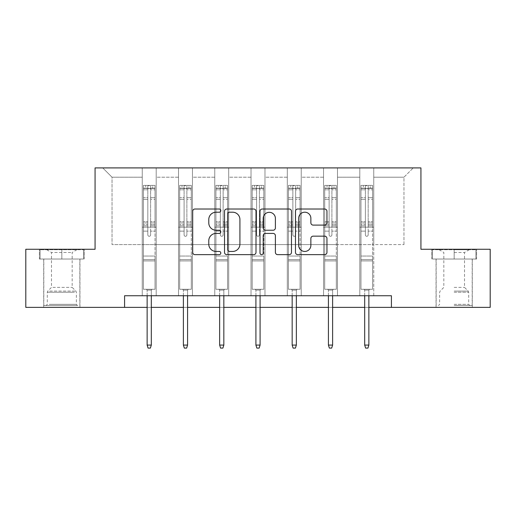 <?xml version="1.0" encoding="UTF-8"?>
<svg xmlns="http://www.w3.org/2000/svg" width="516" height="516" viewBox="0 0 516 516"><rect width="100%" height="100%" fill="white"/><g stroke="black" fill="none" stroke-linecap="round" stroke-linejoin="round"><path stroke-width="0.39" stroke-dasharray="2.58 1.94" d="M220.809 210.612A1.6 1.6 0 0 0 219.216 209.012L194.977 209.012A2.283 2.283 0 0 0 192.694 211.296L192.694 252.363A2.283 2.283 0 0 0 194.977 254.646L219.216 254.646A1.6 1.6 0 0 0 220.809 253.046A1.6 1.6 0 0 0 219.216 251.447L216.075 251.447A7.301 7.301 0 0 1 208.78 244.145L208.78 240.727A7.301 7.301 0 0 1 216.075 233.425L219.216 233.425A1.6 1.6 0 0 0 220.809 231.826A1.6 1.6 0 0 0 219.216 230.233L216.075 230.233A7.301 7.301 0 0 1 208.78 222.931L208.78 219.506A7.301 7.301 0 0 1 216.075 212.205L219.216 212.205A1.6 1.6 0 0 0 220.809 210.612M454.17 259.026L476.603 259.026L454.17 259.026L454.17 249.26L476.603 249.26L431.744 249.26L454.17 249.26L454.17 259.026L472.185 259.026L432.44 259.026L475.907 259.026L436.162 259.026L454.17 259.026L454.17 249.725L432.44 249.725L475.907 249.725L454.17 249.725L469.283 249.725L454.17 249.725L454.17 259.026M454.17 307.368L472.301 307.368L454.17 307.368M61.83 259.026L39.397 259.026L61.83 259.026L61.83 249.26L84.256 249.26L39.397 249.26L61.83 249.26L61.83 259.026L83.56 259.026L40.093 259.026L61.83 259.026L61.83 249.725L83.56 249.725L40.093 249.725L61.83 249.725L61.83 259.026M61.83 307.368L43.699 307.368L61.83 307.368M391.418 307.368L391.418 295.745L391.418 307.368L490.2 307.368L490.2 249.26L420.933 249.26L420.933 167.906L95.067 167.906L95.067 249.26L25.8 249.26L25.8 307.368L124.582 307.368L124.582 295.745L391.418 295.745L124.582 295.745L391.418 295.745L391.418 307.368L124.582 307.368L124.582 295.745L124.582 307.368M359.807 167.906L413.264 167.906L373.752 167.906L373.752 244.61L403.97 244.61L373.752 244.61L373.752 177.207L403.97 177.207L373.752 177.207L373.752 167.906L373.752 295.745L359.807 295.745L373.752 295.745L359.807 295.745L373.752 295.745L373.752 167.906L337.49 167.906L359.807 167.906L359.807 244.61L337.49 244.61L359.807 244.61L359.807 177.207L337.49 177.207L337.49 244.61L337.49 177.207L359.807 177.207L359.807 167.906L359.807 295.745L359.807 227.182L359.807 244.61L373.752 244.61L359.807 244.61L359.807 227.182L373.752 227.182L359.807 227.182L359.807 295.745L359.807 167.906M323.545 167.906L337.49 167.906L337.49 295.745L323.545 295.745L337.49 295.745L323.545 295.745L337.49 295.745L337.49 167.906L301.234 167.906L323.545 167.906L323.545 244.61L301.234 244.61L323.545 244.61L323.545 177.207L301.234 177.207L301.234 244.61L301.234 177.207L323.545 177.207L323.545 167.906L323.545 295.745L323.545 227.182L323.545 244.61L337.49 244.61L323.545 244.61L323.545 227.182L337.49 227.182L323.545 227.182L323.545 295.745L323.545 167.906M287.289 167.906L301.234 167.906L301.234 295.745L287.289 295.745L301.234 295.745L287.289 295.745L301.234 295.745L301.234 167.906L264.972 167.906L287.289 167.906L287.289 244.61L264.972 244.61L287.289 244.61L287.289 177.207L264.972 177.207L264.972 244.61L264.972 177.207L287.289 177.207L287.289 167.906L287.289 295.745L287.289 227.182L287.289 244.61L301.234 244.61L287.289 244.61L287.289 227.182L301.234 227.182L287.289 227.182L287.289 295.745L287.289 167.906M251.028 167.906L264.972 167.906L264.972 295.745L251.028 295.745L264.972 295.745L251.028 295.745L264.972 295.745L264.972 167.906L228.711 167.906L251.028 167.906L251.028 244.61L228.711 244.61L251.028 244.61L251.028 177.207L228.711 177.207L228.711 244.61L228.711 177.207L251.028 177.207L251.028 167.906L251.028 295.745L251.028 227.182L251.028 244.61L264.972 244.61L251.028 244.61L251.028 227.182L264.972 227.182L251.028 227.182L251.028 295.745L251.028 167.906M214.766 167.906L228.711 167.906L228.711 295.745L214.766 295.745L228.711 295.745L214.766 295.745L228.711 295.745L228.711 167.906L192.455 167.906L214.766 167.906L214.766 244.61L192.455 244.61L214.766 244.61L214.766 177.207L192.455 177.207L192.455 244.61L192.455 177.207L214.766 177.207L214.766 167.906L214.766 295.745L214.766 227.182L214.766 244.61L228.711 244.61L214.766 244.61L214.766 227.182L228.711 227.182L214.766 227.182L214.766 295.745L214.766 167.906M178.51 167.906L192.455 167.906L192.455 295.745L178.51 295.745L192.455 295.745L178.51 295.745L192.455 295.745L192.455 167.906L156.193 167.906L178.51 167.906L178.51 244.61L156.193 244.61L178.51 244.61L178.51 177.207L156.193 177.207L156.193 244.61L156.193 177.207L178.51 177.207L178.51 167.906L178.51 295.745L178.51 227.182L178.51 244.61L192.455 244.61L178.51 244.61L178.51 227.182L192.455 227.182L178.51 227.182L178.51 295.745L178.51 167.906M142.248 167.906L156.193 167.906L156.193 295.745L142.248 295.745L156.193 295.745L142.248 295.745L156.193 295.745L156.193 167.906L102.736 167.906L142.248 167.906L142.248 244.61L112.03 244.61L112.03 177.207L142.248 177.207L112.03 177.207L102.736 167.906L112.03 177.207L112.03 244.61L142.248 244.61L142.248 167.906L142.248 295.745L142.248 167.906M147.131 307.368L151.311 307.368M183.386 307.368L187.572 307.368M219.648 307.368L223.834 307.368M255.91 307.368L260.09 307.368M292.166 307.368L296.352 307.368M328.428 307.368L332.614 307.368M364.689 307.368L368.869 307.368M403.97 244.61L403.97 177.207L413.264 167.906L403.97 177.207L403.97 244.61M142.248 244.61L156.193 244.61L156.193 227.182L156.193 295.745L156.193 227.182L156.193 244.61L142.248 244.61L142.248 227.182L156.193 227.182L142.248 227.182L142.248 295.745L142.248 244.61M142.248 227.182L156.193 227.182L142.248 227.182M178.51 227.182L192.455 227.182L178.51 227.182M214.766 227.182L228.711 227.182L214.766 227.182M251.028 227.182L264.972 227.182L251.028 227.182M287.289 227.182L301.234 227.182L287.289 227.182M323.545 227.182L337.49 227.182L323.545 227.182M359.807 227.182L373.752 227.182L359.807 227.182M39.397 259.026L39.397 249.26L39.397 259.026M84.256 259.026L84.256 249.26L84.256 259.026M476.603 259.026L476.603 249.26L476.603 259.026M431.744 259.026L431.744 249.26L431.744 259.026M256 252.363L256 211.296A2.283 2.283 0 0 0 253.724 209.012L226.801 209.012A2.283 2.283 0 0 0 224.518 211.296L224.518 252.363A2.283 2.283 0 0 0 226.801 254.646L253.724 254.646A2.283 2.283 0 0 0 256 252.363M229.31 212.205A1.6 1.6 0 0 0 227.711 213.805L227.711 249.854A1.6 1.6 0 0 0 229.31 251.447L232.619 251.447A7.301 7.301 0 0 0 239.921 244.145L239.921 219.506A7.301 7.301 0 0 0 232.619 212.205L229.31 212.205M262.276 209.012L289.199 209.012A2.283 2.283 0 0 1 291.482 211.296L291.482 252.363A2.283 2.283 0 0 1 289.199 254.646L277.679 254.646A2.283 2.283 0 0 1 275.396 252.363L275.396 235.709A2.283 2.283 0 0 0 273.112 233.425L265.469 233.425A2.283 2.283 0 0 0 263.192 235.709L263.192 253.046A1.6 1.6 0 0 1 261.593 254.646A1.6 1.6 0 0 1 260 253.046L260 211.296A2.283 2.283 0 0 1 262.276 209.012M275.396 218.423A6.102 6.102 0 0 0 269.294 212.321A6.102 6.102 0 0 0 263.192 218.423L263.192 227.949A2.283 2.283 0 0 0 265.469 230.233L273.112 230.233A2.283 2.283 0 0 0 275.396 227.949L275.396 218.423M313.154 225.099L324.674 225.099A2.283 2.283 0 0 0 326.957 222.815L326.957 211.296A2.283 2.283 0 0 0 324.674 209.012L297.758 209.012A2.283 2.283 0 0 0 295.475 211.296L295.475 252.363A2.283 2.283 0 0 0 297.758 254.646L324.674 254.646A2.283 2.283 0 0 0 326.957 252.363L326.957 238.444A2.283 2.283 0 0 0 324.674 236.16L313.154 236.16A2.283 2.283 0 0 0 310.871 238.444L310.871 245.345A6.102 6.102 0 0 1 304.769 251.447A6.102 6.102 0 0 1 298.667 245.345L298.667 218.313A6.102 6.102 0 0 1 304.769 212.205A6.102 6.102 0 0 1 310.871 218.313L310.871 222.815A2.283 2.283 0 0 0 313.154 225.099M147.828 234.896A1.393 1.393 0 0 0 149.221 236.289A1.393 1.393 0 0 1 147.828 234.896L147.828 231.129L147.828 234.896A1.393 1.393 0 0 0 149.221 236.289A1.393 1.393 0 0 0 150.614 234.896A1.393 1.393 0 0 1 149.221 236.289A1.393 1.393 0 0 0 150.614 234.896L150.614 231.129L150.614 234.896A1.393 1.393 0 0 1 149.221 236.289A1.393 1.393 0 0 1 147.828 234.896L147.828 224.55L147.828 234.896M143.409 185.392L143.409 289.283L143.409 256.046L143.409 289.283L146.318 289.283L143.409 289.283L146.318 289.283L143.409 289.283L143.409 231.129L143.409 256.046L155.032 256.046L155.032 289.283L146.318 289.283L152.13 289.283L146.318 289.283L152.13 289.283L151.311 290.102L147.131 290.102L151.311 290.102L147.131 290.102L146.318 289.283L147.131 290.102L146.318 289.283L147.131 290.102L151.311 290.102L152.13 289.283L151.311 290.102L152.13 289.283L155.032 289.283L152.13 289.283L155.032 289.283L155.032 260.928L143.409 260.928L155.032 260.928L155.032 256.046L143.409 256.046L143.409 231.129L147.828 231.129L147.828 222.957L147.828 231.129L143.409 231.129L147.828 231.129L143.409 231.129L143.409 222.957L143.409 231.129L143.409 225.866L147.828 225.866L143.409 225.866L143.409 224.55L147.828 224.55L147.828 197.667L147.828 224.55L143.409 224.55L143.409 197.667L147.828 197.667L147.828 188.166L147.828 197.667L143.409 197.667L143.409 188.166L147.828 188.166L147.828 185.676L147.828 188.166L143.409 188.166L143.409 185.392L143.409 222.957L147.828 222.957L147.828 189.017C148.756 188.211 149.685 188.211 150.614 189.017L150.614 221.635L150.614 185.676L147.828 185.676L150.614 185.676L150.614 189.017C149.692 188.211 148.756 188.211 147.828 189.017L147.828 222.957L143.409 222.957L143.409 221.635L147.828 221.635L143.409 221.635L143.409 199.324L147.828 199.324L143.409 199.324L143.409 189.824L147.828 189.824L143.409 189.824L143.409 188.411L155.032 188.411L155.032 289.283L155.032 231.129L150.614 231.129L150.614 221.635L150.614 234.896L150.614 225.866L150.614 231.129L155.032 231.129L150.614 231.129L155.032 231.129L155.032 222.957L150.614 222.957L155.032 222.957L155.032 221.635L150.614 221.635L155.032 221.635L155.032 199.324L150.614 199.324L155.032 199.324L155.032 189.824L150.614 189.824L155.032 189.824L155.032 185.392L155.032 225.866L150.614 225.866L150.614 224.55L150.614 225.866L155.032 225.866L155.032 224.55L150.614 224.55L150.614 188.166L150.614 224.55L155.032 224.55L155.032 197.667L150.614 197.667L155.032 197.667L155.032 188.166L150.614 188.166L155.032 188.166L155.032 185.392L143.409 185.392L154.974 185.386L143.467 185.386L152.71 185.386L152.71 188.411L145.738 188.411L145.738 185.386L145.738 188.411L154.974 188.411L143.409 188.411L143.409 185.392M151.311 295.745L151.311 345.069L151.311 290.102L151.311 345.069L147.131 345.069L147.131 290.102L147.131 345.069L151.311 345.069L150.382 348.094L148.06 348.094L150.382 348.094L151.311 345.069L150.382 348.094L148.06 348.094L147.131 345.069L147.131 295.745M148.06 348.094L147.131 345.069L148.06 348.094M155.032 185.392L155.032 188.411L152.71 188.411L152.71 185.386L155.032 185.392M151.311 345.069L147.131 345.069M75.413 305.511L46.137 305.511L75.413 305.511M49.246 304.35L76.355 304.35L49.246 304.35M74.91 249.725L46.717 249.725L74.91 249.725M70.782 252.479L51.484 252.479L70.782 252.479M52.871 287.38L72.169 287.38L52.871 287.38M77.426 305.511L43.815 305.511L77.426 305.511M77.426 259.026L43.815 259.026L77.426 259.026M40.093 259.026L40.093 249.725L40.093 259.026M83.56 259.026L83.56 249.725L83.56 259.026M454.17 305.511L472.185 305.511L454.17 305.511M454.17 304.35L468.702 304.35L454.17 304.35M454.17 252.479L464.516 252.479L454.17 252.479M454.17 287.38L464.516 287.38L454.17 287.38M475.907 259.026L475.907 249.725L475.907 259.026M432.44 259.026L432.44 249.725L432.44 259.026M184.089 234.896A1.393 1.393 0 0 0 185.483 236.289A1.393 1.393 0 0 1 184.089 234.896L184.089 231.129L184.089 234.896A1.393 1.393 0 0 0 185.483 236.289A1.393 1.393 0 0 0 186.876 234.896A1.393 1.393 0 0 1 185.483 236.289A1.393 1.393 0 0 0 186.876 234.896L186.876 231.129L186.876 234.896A1.393 1.393 0 0 1 185.483 236.289A1.393 1.393 0 0 1 184.089 234.896L184.089 224.55L184.089 234.896M179.671 185.392L179.671 289.283L179.671 256.046L179.671 289.283L182.574 289.283L179.671 289.283L182.574 289.283L179.671 289.283L179.671 231.129L179.671 256.046L191.294 256.046L191.294 289.283L182.574 289.283L188.385 289.283L182.574 289.283L188.385 289.283L187.572 290.102L183.386 290.102L187.572 290.102L183.386 290.102L182.574 289.283L183.386 290.102L182.574 289.283L183.386 290.102L187.572 290.102L188.385 289.283L187.572 290.102L188.385 289.283L191.294 289.283L188.385 289.283L191.294 289.283L191.294 260.928L179.671 260.928L191.294 260.928L191.294 256.046L179.671 256.046L179.671 231.129L184.089 231.129L184.089 222.957L184.089 231.129L179.671 231.129L184.089 231.129L179.671 231.129L179.671 222.957L179.671 231.129L179.671 225.866L184.089 225.866L179.671 225.866L179.671 224.55L184.089 224.55L184.089 197.667L184.089 224.55L179.671 224.55L179.671 197.667L184.089 197.667L184.089 188.166L184.089 197.667L179.671 197.667L179.671 188.166L184.089 188.166L184.089 185.676L184.089 188.166L179.671 188.166L179.671 185.392L179.671 222.957L184.089 222.957L184.089 189.017C185.012 188.211 185.941 188.211 186.876 189.017L186.876 221.635L186.876 185.676L184.089 185.676L186.876 185.676L186.876 189.017C185.947 188.211 185.018 188.211 184.089 189.017L184.089 222.957L179.671 222.957L179.671 221.635L184.089 221.635L179.671 221.635L179.671 199.324L184.089 199.324L179.671 199.324L179.671 189.824L184.089 189.824L179.671 189.824L179.671 188.411L191.294 188.411L191.294 289.283L191.294 231.129L186.876 231.129L186.876 221.635L186.876 234.896L186.876 225.866L186.876 231.129L191.294 231.129L186.876 231.129L191.294 231.129L191.294 222.957L186.876 222.957L191.294 222.957L191.294 221.635L186.876 221.635L191.294 221.635L191.294 199.324L186.876 199.324L191.294 199.324L191.294 189.824L186.876 189.824L191.294 189.824L191.294 185.392L191.294 225.866L186.876 225.866L186.876 224.55L186.876 225.866L191.294 225.866L191.294 224.55L186.876 224.55L186.876 188.166L186.876 224.55L191.294 224.55L191.294 197.667L186.876 197.667L191.294 197.667L191.294 188.166L186.876 188.166L191.294 188.166L191.294 185.392L179.671 185.392L191.236 185.386L179.729 185.386L188.966 185.386L188.966 188.411L181.993 188.411L181.993 185.386L181.993 188.411L191.236 188.411L179.671 188.411L179.671 185.392M187.572 295.745L187.572 345.069L187.572 290.102L187.572 345.069L183.386 345.069L183.386 290.102L183.386 345.069L187.572 345.069L186.644 348.094L184.322 348.094L186.644 348.094L187.572 345.069L186.644 348.094L184.322 348.094L183.386 345.069L183.386 295.745M184.322 348.094L183.386 345.069L184.322 348.094M220.345 234.896A1.393 1.393 0 0 0 221.738 236.289A1.393 1.393 0 0 1 220.345 234.896L220.345 231.129L220.345 234.896A1.393 1.393 0 0 0 221.738 236.289A1.393 1.393 0 0 0 223.138 234.896A1.393 1.393 0 0 1 221.738 236.289A1.393 1.393 0 0 0 223.138 234.896L223.138 231.129L223.138 234.896A1.393 1.393 0 0 1 221.738 236.289A1.393 1.393 0 0 1 220.345 234.896L220.345 224.55L220.345 234.896M215.927 185.392L215.927 289.283L215.927 256.046L215.927 289.283L218.836 289.283L215.927 289.283L218.836 289.283L215.927 289.283L215.927 231.129L215.927 256.046L227.55 256.046L227.55 289.283L218.836 289.283L224.647 289.283L218.836 289.283L224.647 289.283L223.834 290.102L219.648 290.102L223.834 290.102L219.648 290.102L218.836 289.283L219.648 290.102L218.836 289.283L219.648 290.102L223.834 290.102L224.647 289.283L223.834 290.102L224.647 289.283L227.55 289.283L224.647 289.283L227.55 289.283L227.55 260.928L215.927 260.928L227.55 260.928L227.55 256.046L215.927 256.046L215.927 231.129L220.345 231.129L220.345 222.957L220.345 231.129L215.927 231.129L220.345 231.129L215.927 231.129L215.927 222.957L215.927 231.129L215.927 225.866L220.345 225.866L215.927 225.866L215.927 224.55L220.345 224.55L220.345 197.667L220.345 224.55L215.927 224.55L215.927 197.667L220.345 197.667L220.345 188.166L220.345 197.667L215.927 197.667L215.927 188.166L220.345 188.166L220.345 185.676L220.345 188.166L215.927 188.166L215.927 185.392L215.927 222.957L220.345 222.957L220.345 189.017C221.274 188.211 222.203 188.211 223.138 189.017L223.138 221.635L223.138 185.676L220.345 185.676L223.138 185.676L223.138 189.017C222.209 188.211 221.28 188.211 220.345 189.017L220.345 222.957L215.927 222.957L215.927 221.635L220.345 221.635L215.927 221.635L215.927 199.324L220.345 199.324L215.927 199.324L215.927 189.824L220.345 189.824L215.927 189.824L215.927 188.411L227.55 188.411L227.55 289.283L227.55 231.129L223.138 231.129L223.138 221.635L223.138 234.896L223.138 225.866L223.138 231.129L227.55 231.129L223.138 231.129L227.55 231.129L227.55 222.957L223.138 222.957L227.55 222.957L227.55 221.635L223.138 221.635L227.55 221.635L227.55 199.324L223.138 199.324L227.55 199.324L227.55 189.824L223.138 189.824L227.55 189.824L227.55 185.392L227.55 225.866L223.138 225.866L223.138 224.55L223.138 225.866L227.55 225.866L227.55 224.55L223.138 224.55L223.138 188.166L223.138 224.55L227.55 224.55L227.55 197.667L223.138 197.667L227.55 197.667L227.55 188.166L223.138 188.166L227.55 188.166L227.55 185.392L215.927 185.392L227.492 185.386L215.985 185.386L225.228 185.386L225.228 188.411L218.255 188.411L218.255 185.386L218.255 188.411L227.492 188.411L215.927 188.411L215.927 185.392M223.834 295.745L223.834 345.069L223.834 290.102L223.834 345.069L219.648 345.069L219.648 290.102L219.648 345.069L223.834 345.069L222.906 348.094L220.577 348.094L222.906 348.094L223.834 345.069L222.906 348.094L220.577 348.094L219.648 345.069L219.648 295.745M220.577 348.094L219.648 345.069L220.577 348.094M191.294 185.392L191.294 188.411L188.966 188.411L188.966 185.386L191.294 185.392M187.572 345.069L183.386 345.069M227.55 185.392L227.55 188.411L225.228 188.411L225.228 185.386L227.55 185.392M223.834 345.069L219.648 345.069M256.607 234.896A1.393 1.393 0 0 0 258 236.289A1.393 1.393 0 0 1 256.607 234.896L256.607 231.129L256.607 234.896A1.393 1.393 0 0 0 258 236.289A1.393 1.393 0 0 0 259.393 234.896A1.393 1.393 0 0 1 258 236.289A1.393 1.393 0 0 0 259.393 234.896L259.393 231.129L259.393 234.896A1.393 1.393 0 0 1 258 236.289A1.393 1.393 0 0 1 256.607 234.896L256.607 224.55L256.607 234.896M252.189 185.392L252.189 289.283L252.189 256.046L252.189 289.283L255.097 289.283L252.189 289.283L255.097 289.283L252.189 289.283L252.189 231.129L252.189 256.046L263.811 256.046L263.811 289.283L255.097 289.283L260.903 289.283L255.097 289.283L260.903 289.283L260.09 290.102L255.91 290.102L260.09 290.102L255.91 290.102L255.097 289.283L255.91 290.102L255.097 289.283L255.91 290.102L260.09 290.102L260.903 289.283L260.09 290.102L260.903 289.283L263.811 289.283L260.903 289.283L263.811 289.283L263.811 260.928L252.189 260.928L263.811 260.928L263.811 256.046L252.189 256.046L252.189 231.129L256.607 231.129L256.607 222.957L256.607 231.129L252.189 231.129L256.607 231.129L252.189 231.129L252.189 222.957L252.189 231.129L252.189 225.866L256.607 225.866L252.189 225.866L252.189 224.55L256.607 224.55L256.607 197.667L256.607 224.55L252.189 224.55L252.189 197.667L256.607 197.667L256.607 188.166L256.607 197.667L252.189 197.667L252.189 188.166L256.607 188.166L256.607 185.676L256.607 188.166L252.189 188.166L252.189 185.392L252.189 222.957L256.607 222.957L256.607 189.017C257.536 188.211 258.464 188.211 259.393 189.017L259.393 221.635L259.393 185.676L256.607 185.676L259.393 185.676L259.393 189.017C258.464 188.211 257.536 188.211 256.607 189.017L256.607 222.957L252.189 222.957L252.189 221.635L256.607 221.635L252.189 221.635L252.189 199.324L256.607 199.324L252.189 199.324L252.189 189.824L256.607 189.824L252.189 189.824L252.189 188.411L263.811 188.411L263.811 289.283L263.811 231.129L259.393 231.129L259.393 221.635L259.393 234.896L259.393 225.866L259.393 231.129L263.811 231.129L259.393 231.129L263.811 231.129L263.811 222.957L259.393 222.957L263.811 222.957L263.811 221.635L259.393 221.635L263.811 221.635L263.811 199.324L259.393 199.324L263.811 199.324L263.811 189.824L259.393 189.824L263.811 189.824L263.811 185.392L263.811 225.866L259.393 225.866L259.393 224.55L259.393 225.866L263.811 225.866L263.811 224.55L259.393 224.55L259.393 188.166L259.393 224.55L263.811 224.55L263.811 197.667L259.393 197.667L263.811 197.667L263.811 188.166L259.393 188.166L263.811 188.166L263.811 185.392L252.189 185.392L263.753 185.386L252.247 185.386L261.489 185.386L261.489 188.411L254.511 188.411L254.511 185.386L254.511 188.411L263.753 188.411L252.189 188.411L252.189 185.392M260.09 295.745L260.09 345.069L260.09 290.102L260.09 345.069L255.91 345.069L255.91 290.102L255.91 345.069L260.09 345.069L259.161 348.094L256.839 348.094L259.161 348.094L260.09 345.069L259.161 348.094L256.839 348.094L255.91 345.069L255.91 295.745M256.839 348.094L255.91 345.069L256.839 348.094M292.862 234.896A1.393 1.393 0 0 0 294.262 236.289A1.393 1.393 0 0 1 292.862 234.896L292.862 231.129L292.862 234.896A1.393 1.393 0 0 0 294.262 236.289A1.393 1.393 0 0 0 295.655 234.896A1.393 1.393 0 0 1 294.262 236.289A1.393 1.393 0 0 0 295.655 234.896L295.655 231.129L295.655 234.896A1.393 1.393 0 0 1 294.262 236.289A1.393 1.393 0 0 1 292.862 234.896L292.862 224.55L292.862 234.896M288.45 185.392L288.45 289.283L288.45 256.046L288.45 289.283L291.353 289.283L288.45 289.283L291.353 289.283L288.45 289.283L288.45 231.129L288.45 256.046L300.073 256.046L300.073 289.283L291.353 289.283L297.164 289.283L291.353 289.283L297.164 289.283L296.352 290.102L292.166 290.102L296.352 290.102L292.166 290.102L291.353 289.283L292.166 290.102L291.353 289.283L292.166 290.102L296.352 290.102L297.164 289.283L296.352 290.102L297.164 289.283L300.073 289.283L297.164 289.283L300.073 289.283L300.073 260.928L288.45 260.928L300.073 260.928L300.073 256.046L288.45 256.046L288.45 231.129L292.862 231.129L292.862 222.957L292.862 231.129L288.45 231.129L292.862 231.129L288.45 231.129L288.45 222.957L288.45 231.129L288.45 225.866L292.862 225.866L288.45 225.866L288.45 224.55L292.862 224.55L292.862 197.667L292.862 224.55L288.45 224.55L288.45 197.667L292.862 197.667L292.862 188.166L292.862 197.667L288.45 197.667L288.45 188.166L292.862 188.166L292.862 185.676L292.862 188.166L288.45 188.166L288.45 185.392L288.45 222.957L292.862 222.957L292.862 189.017C293.791 188.211 294.72 188.211 295.655 189.017L295.655 221.635L295.655 185.676L292.862 185.676L295.655 185.676L295.655 189.017C294.726 188.211 293.798 188.211 292.862 189.017L292.862 222.957L288.45 222.957L288.45 221.635L292.862 221.635L288.45 221.635L288.45 199.324L292.862 199.324L288.45 199.324L288.45 189.824L292.862 189.824L288.45 189.824L288.45 188.411L300.073 188.411L300.073 289.283L300.073 231.129L295.655 231.129L295.655 221.635L295.655 234.896L295.655 225.866L295.655 231.129L300.073 231.129L295.655 231.129L300.073 231.129L300.073 222.957L295.655 222.957L300.073 222.957L300.073 221.635L295.655 221.635L300.073 221.635L300.073 199.324L295.655 199.324L300.073 199.324L300.073 189.824L295.655 189.824L300.073 189.824L300.073 185.392L300.073 225.866L295.655 225.866L295.655 224.55L295.655 225.866L300.073 225.866L300.073 224.55L295.655 224.55L295.655 188.166L295.655 224.55L300.073 224.55L300.073 197.667L295.655 197.667L300.073 197.667L300.073 188.166L295.655 188.166L300.073 188.166L300.073 185.392L288.45 185.392L300.015 185.386L288.509 185.386L297.745 185.386L297.745 188.411L290.772 188.411L290.772 185.386L290.772 188.411L300.015 188.411L288.45 188.411L288.45 185.392M296.352 295.745L296.352 345.069L296.352 290.102L296.352 345.069L292.166 345.069L292.166 290.102L292.166 345.069L296.352 345.069L295.423 348.094L293.094 348.094L295.423 348.094L296.352 345.069L295.423 348.094L293.094 348.094L292.166 345.069L292.166 295.745M293.094 348.094L292.166 345.069L293.094 348.094M329.124 234.896A1.393 1.393 0 0 0 330.517 236.289A1.393 1.393 0 0 1 329.124 234.896L329.124 231.129L329.124 234.896A1.393 1.393 0 0 0 330.517 236.289A1.393 1.393 0 0 0 331.911 234.896A1.393 1.393 0 0 1 330.517 236.289A1.393 1.393 0 0 0 331.911 234.896L331.911 231.129L331.911 234.896A1.393 1.393 0 0 1 330.517 236.289A1.393 1.393 0 0 1 329.124 234.896L329.124 224.55L329.124 234.896M324.706 185.392L324.706 289.283L324.706 256.046L324.706 289.283L327.615 289.283L324.706 289.283L327.615 289.283L324.706 289.283L324.706 231.129L324.706 256.046L336.329 256.046L336.329 289.283L327.615 289.283L333.426 289.283L327.615 289.283L333.426 289.283L332.614 290.102L328.428 290.102L332.614 290.102L328.428 290.102L327.615 289.283L328.428 290.102L327.615 289.283L328.428 290.102L332.614 290.102L333.426 289.283L332.614 290.102L333.426 289.283L336.329 289.283L333.426 289.283L336.329 289.283L336.329 260.928L324.706 260.928L336.329 260.928L336.329 256.046L324.706 256.046L324.706 231.129L329.124 231.129L329.124 222.957L329.124 231.129L324.706 231.129L329.124 231.129L324.706 231.129L324.706 222.957L324.706 231.129L324.706 225.866L329.124 225.866L324.706 225.866L324.706 224.55L329.124 224.55L329.124 197.667L329.124 224.55L324.706 224.55L324.706 197.667L329.124 197.667L329.124 188.166L329.124 197.667L324.706 197.667L324.706 188.166L329.124 188.166L329.124 185.676L329.124 188.166L324.706 188.166L324.706 185.392L324.706 222.957L329.124 222.957L329.124 189.017C330.053 188.211 330.982 188.211 331.911 189.017L331.911 221.635L331.911 185.676L329.124 185.676L331.911 185.676L331.911 189.017C330.988 188.211 330.059 188.211 329.124 189.017L329.124 222.957L324.706 222.957L324.706 221.635L329.124 221.635L324.706 221.635L324.706 199.324L329.124 199.324L324.706 199.324L324.706 189.824L329.124 189.824L324.706 189.824L324.706 188.411L336.329 188.411L336.329 289.283L336.329 231.129L331.911 231.129L331.911 221.635L331.911 234.896L331.911 225.866L331.911 231.129L336.329 231.129L331.911 231.129L336.329 231.129L336.329 222.957L331.911 222.957L336.329 222.957L336.329 221.635L331.911 221.635L336.329 221.635L336.329 199.324L331.911 199.324L336.329 199.324L336.329 189.824L331.911 189.824L336.329 189.824L336.329 185.392L336.329 225.866L331.911 225.866L331.911 224.55L331.911 225.866L336.329 225.866L336.329 224.55L331.911 224.55L331.911 188.166L331.911 224.55L336.329 224.55L336.329 197.667L331.911 197.667L336.329 197.667L336.329 188.166L331.911 188.166L336.329 188.166L336.329 185.392L324.706 185.392L336.271 185.386L324.764 185.386L334.007 185.386L334.007 188.411L327.034 188.411L327.034 185.386L327.034 188.411L336.271 188.411L324.706 188.411L324.706 185.392M332.614 295.745L332.614 345.069L332.614 290.102L332.614 345.069L328.428 345.069L328.428 290.102L328.428 345.069L332.614 345.069L331.678 348.094L329.356 348.094L331.678 348.094L332.614 345.069L331.678 348.094L329.356 348.094L328.428 345.069L328.428 295.745M329.356 348.094L328.428 345.069L329.356 348.094M263.811 185.392L263.811 188.411L261.489 188.411L261.489 185.386L263.811 185.392M260.09 345.069L255.91 345.069M300.073 185.392L300.073 188.411L297.745 188.411L297.745 185.386L300.073 185.392M296.352 345.069L292.166 345.069M336.329 185.392L336.329 188.411L334.007 188.411L334.007 185.386L336.329 185.392M332.614 345.069L328.428 345.069M365.386 234.896A1.393 1.393 0 0 0 366.779 236.289A1.393 1.393 0 0 1 365.386 234.896L365.386 231.129L365.386 234.896A1.393 1.393 0 0 0 366.779 236.289A1.393 1.393 0 0 0 368.172 234.896A1.393 1.393 0 0 1 366.779 236.289A1.393 1.393 0 0 0 368.172 234.896L368.172 231.129L368.172 234.896A1.393 1.393 0 0 1 366.779 236.289A1.393 1.393 0 0 1 365.386 234.896L365.386 224.55L365.386 234.896M360.968 185.392L360.968 289.283L360.968 256.046L360.968 289.283L363.87 289.283L360.968 289.283L363.87 289.283L360.968 289.283L360.968 231.129L360.968 256.046L372.591 256.046L372.591 289.283L363.87 289.283L369.682 289.283L363.87 289.283L369.682 289.283L368.869 290.102L364.689 290.102L368.869 290.102L364.689 290.102L363.87 289.283L364.689 290.102L363.87 289.283L364.689 290.102L368.869 290.102L369.682 289.283L368.869 290.102L369.682 289.283L372.591 289.283L369.682 289.283L372.591 289.283L372.591 260.928L360.968 260.928L372.591 260.928L372.591 256.046L360.968 256.046L360.968 231.129L365.386 231.129L365.386 222.957L365.386 231.129L360.968 231.129L365.386 231.129L360.968 231.129L360.968 222.957L360.968 231.129L360.968 225.866L365.386 225.866L360.968 225.866L360.968 224.55L365.386 224.55L365.386 197.667L365.386 224.55L360.968 224.55L360.968 197.667L365.386 197.667L365.386 188.166L365.386 197.667L360.968 197.667L360.968 188.166L365.386 188.166L365.386 185.676L365.386 188.166L360.968 188.166L360.968 185.392L360.968 222.957L365.386 222.957L365.386 189.017C366.308 188.211 367.244 188.211 368.172 189.017L368.172 221.635L368.172 185.676L365.386 185.676L368.172 185.676L368.172 189.017C367.244 188.211 366.315 188.211 365.386 189.017L365.386 222.957L360.968 222.957L360.968 221.635L365.386 221.635L360.968 221.635L360.968 199.324L365.386 199.324L360.968 199.324L360.968 189.824L365.386 189.824L360.968 189.824L360.968 188.411L372.591 188.411L372.591 289.283L372.591 231.129L368.172 231.129L368.172 221.635L368.172 234.896L368.172 225.866L368.172 231.129L372.591 231.129L368.172 231.129L372.591 231.129L372.591 222.957L368.172 222.957L372.591 222.957L372.591 221.635L368.172 221.635L372.591 221.635L372.591 199.324L368.172 199.324L372.591 199.324L372.591 189.824L368.172 189.824L372.591 189.824L372.591 185.392L372.591 225.866L368.172 225.866L368.172 224.55L368.172 225.866L372.591 225.866L372.591 224.55L368.172 224.55L368.172 188.166L368.172 224.55L372.591 224.55L372.591 197.667L368.172 197.667L372.591 197.667L372.591 188.166L368.172 188.166L372.591 188.166L372.591 185.392L360.968 185.392L372.533 185.386L361.026 185.386L370.262 185.386L370.262 188.411L363.29 188.411L363.29 185.386L363.29 188.411L372.533 188.411L360.968 188.411L360.968 185.392M368.869 295.745L368.869 345.069L368.869 290.102L368.869 345.069L364.689 345.069L364.689 290.102L364.689 345.069L368.869 345.069L367.94 348.094L365.618 348.094L367.94 348.094L368.869 345.069L367.94 348.094L365.618 348.094L364.689 345.069L364.689 295.745M365.618 348.094L364.689 345.069L365.618 348.094M372.591 185.392L372.591 188.411L370.262 188.411L370.262 185.386L372.591 185.392M368.869 345.069L364.689 345.069M155.032 259.619L143.409 259.619L155.032 259.619M74.407 292.237L47.298 292.237L74.407 292.237M49.659 291.089L75.878 291.089L49.659 291.089M454.17 292.237L468.702 292.237L454.17 292.237M454.17 291.089L468.225 291.089L454.17 291.089M191.294 259.619L179.671 259.619L191.294 259.619M227.55 259.619L215.927 259.619L227.55 259.619M263.811 259.619L252.189 259.619L263.811 259.619M300.073 259.619L288.45 259.619L300.073 259.619M336.329 259.619L324.706 259.619L336.329 259.619M372.591 259.619L360.968 259.619L372.591 259.619M436.046 307.368L436.046 259.026M43.699 307.368L43.699 259.026M79.954 307.368L79.954 259.026M472.301 307.368L472.301 259.026M76.936 249.725L72.169 252.479L72.169 287.38L75.878 291.089L76.355 292.237L76.355 304.35L77.516 305.511M43.815 305.511L43.815 259.026M79.838 305.511L79.838 259.026M46.717 249.725L51.484 252.479L51.484 287.38L47.775 291.089L47.298 292.237L47.298 304.35L46.137 305.511M439.064 249.725L443.831 252.479L443.831 287.38L440.122 291.089L439.645 292.237L439.645 304.35L438.484 305.511M472.185 305.511L472.185 259.026M436.162 305.511L436.162 259.026M469.283 249.725L464.516 252.479L464.516 287.38L468.225 291.089L468.702 292.237L468.702 304.35L469.863 305.511"/><path stroke-width="0.77" d="M220.809 210.612A1.6 1.6 0 0 0 219.216 209.012L194.977 209.012A2.283 2.283 0 0 0 192.694 211.296L192.694 252.363A2.283 2.283 0 0 0 194.977 254.646L219.216 254.646A1.6 1.6 0 0 0 220.809 253.046A1.6 1.6 0 0 0 219.216 251.447L216.075 251.447A7.301 7.301 0 0 1 208.78 244.145L208.78 240.727A7.301 7.301 0 0 1 216.075 233.425L219.216 233.425A1.6 1.6 0 0 0 220.809 231.826A1.6 1.6 0 0 0 219.216 230.233L216.075 230.233A7.301 7.301 0 0 1 208.78 222.931L208.78 219.506A7.301 7.301 0 0 1 216.075 212.205L219.216 212.205A1.6 1.6 0 0 0 220.809 210.612M324.674 225.099A2.283 2.283 0 0 0 326.957 222.815L326.957 211.296A2.283 2.283 0 0 0 324.674 209.012L297.758 209.012A2.283 2.283 0 0 0 295.475 211.296L295.475 252.363A2.283 2.283 0 0 0 297.758 254.646L324.674 254.646A2.283 2.283 0 0 0 326.957 252.363L326.957 238.444A2.283 2.283 0 0 0 324.674 236.16L313.154 236.16A2.283 2.283 0 0 0 310.871 238.444L310.871 245.345A6.102 6.102 0 0 1 304.769 251.447A6.102 6.102 0 0 1 298.667 245.345L298.667 218.313A6.102 6.102 0 0 1 304.769 212.205A6.102 6.102 0 0 1 310.871 218.313L310.871 222.815A2.283 2.283 0 0 0 313.154 225.099L324.674 225.099M124.582 307.368L25.8 307.368L25.8 249.26L95.067 249.26L95.067 167.906L420.933 167.906L420.933 249.26L490.2 249.26L490.2 307.368L391.418 307.368L391.418 295.745L124.582 295.745L124.582 307.368L147.131 307.368M256 211.296A2.283 2.283 0 0 0 253.724 209.012L226.801 209.012A2.283 2.283 0 0 0 224.518 211.296L224.518 252.363A2.283 2.283 0 0 0 226.801 254.646L253.724 254.646A2.283 2.283 0 0 0 256 252.363L256 211.296M262.276 209.012L289.199 209.012A2.283 2.283 0 0 1 291.482 211.296L291.482 252.363A2.283 2.283 0 0 1 289.199 254.646L277.679 254.646A2.283 2.283 0 0 1 275.396 252.363L275.396 235.709A2.283 2.283 0 0 0 273.112 233.425L265.469 233.425A2.283 2.283 0 0 0 263.192 235.709L263.192 253.046A1.6 1.6 0 0 1 261.593 254.646A1.6 1.6 0 0 1 260 253.046L260 211.296A2.283 2.283 0 0 1 262.276 209.012M151.311 307.368L183.386 307.368M187.572 307.368L219.648 307.368M223.834 307.368L255.91 307.368M260.09 307.368L292.166 307.368M296.352 307.368L328.428 307.368M332.614 307.368L364.689 307.368M368.869 307.368L391.418 307.368M229.31 212.205A1.6 1.6 0 0 0 227.711 213.805L227.711 249.854A1.6 1.6 0 0 0 229.31 251.447L232.619 251.447A7.301 7.301 0 0 0 239.921 244.145L239.921 219.506A7.301 7.301 0 0 0 232.619 212.205L229.31 212.205M275.396 218.423A6.102 6.102 0 0 0 269.294 212.321A6.102 6.102 0 0 0 263.192 218.423L263.192 227.949A2.283 2.283 0 0 0 265.469 230.233L273.112 230.233A2.283 2.283 0 0 0 275.396 227.949L275.396 218.423M147.131 345.069L148.06 348.094L150.382 348.094L151.311 345.069L147.131 345.069L147.131 295.745M151.311 345.069L151.311 295.745M183.386 345.069L184.322 348.094L186.644 348.094L187.572 345.069L183.386 345.069L183.386 295.745M187.572 345.069L187.572 295.745M219.648 345.069L220.577 348.094L222.906 348.094L223.834 345.069L219.648 345.069L219.648 295.745M223.834 345.069L223.834 295.745M255.91 345.069L256.839 348.094L259.161 348.094L260.09 345.069L255.91 345.069L255.91 295.745M260.09 345.069L260.09 295.745M292.166 345.069L293.094 348.094L295.423 348.094L296.352 345.069L292.166 345.069L292.166 295.745M296.352 345.069L296.352 295.745M328.428 345.069L329.356 348.094L331.678 348.094L332.614 345.069L328.428 345.069L328.428 295.745M332.614 345.069L332.614 295.745M364.689 345.069L365.618 348.094L367.94 348.094L368.869 345.069L364.689 345.069L364.689 295.745M368.869 345.069L368.869 295.745"/></g></svg>
